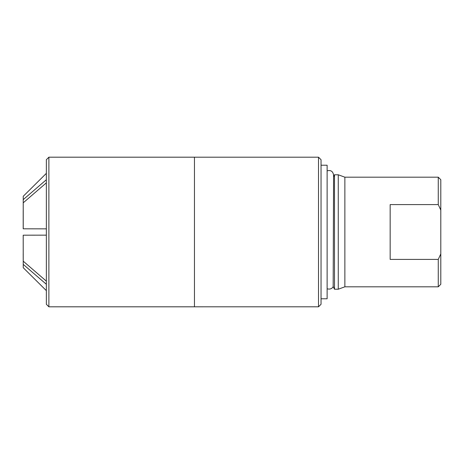 <?xml version="1.0" encoding="UTF-8"?>
<svg xmlns="http://www.w3.org/2000/svg" width="464" height="464" viewBox="0 0 464 464"><rect width="100%" height="100%" fill="white"/><g stroke="black" fill="none" stroke-linecap="round" stroke-linejoin="round"><path stroke-width="0.7" d="M23.2 210.424L23.2 228.81L46.354 228.851L23.229 228.81L23.229 202.814L23.229 228.81M23.229 235.19L46.354 235.149L23.2 235.196L23.229 261.186L46.354 281.138M46.354 284.281L23.229 264.376L23.223 258.767M23.229 264.376L23.246 267.722L46.354 290.65M23.2 253.576L23.229 261.186M46.354 182.862L23.229 202.814M23.223 205.233L23.229 199.624L46.354 179.719M46.354 173.35L23.246 196.278L23.229 199.624M327.126 170.856C330.728 169.882 332.879 171.262 333.581 174.998L333.169 286.52C333.198 286.996 331.244 290.052 327.126 288.765M438.265 259.405L390.166 259.405L390.166 204.595L438.265 204.595L440.8 210.093L440.8 253.907L438.265 259.405L438.265 286.81L344.874 286.81L344.874 177.19L338.268 174.783L334.492 174.783L334.492 289.217L333.169 286.52M318.513 157.192L321.042 159.726L321.042 304.274L318.513 306.808L318.513 157.192L194.457 157.192L194.457 306.814L318.513 306.808M48.882 306.814L48.882 157.186L46.354 159.72L46.354 304.28L48.882 306.814L194.457 306.814M321.042 165.225L327.126 165.225L327.126 298.775L321.042 298.775M440.8 210.093L440.8 179.719L438.265 177.19L438.265 204.595M438.265 286.81L440.8 284.281L440.8 253.907M344.874 177.19L438.265 177.19M338.268 174.783L338.268 289.217L334.492 289.217M334.492 174.783L333.581 176.952M48.882 157.186L194.457 157.186M344.874 286.81L338.268 289.217"/></g></svg>
